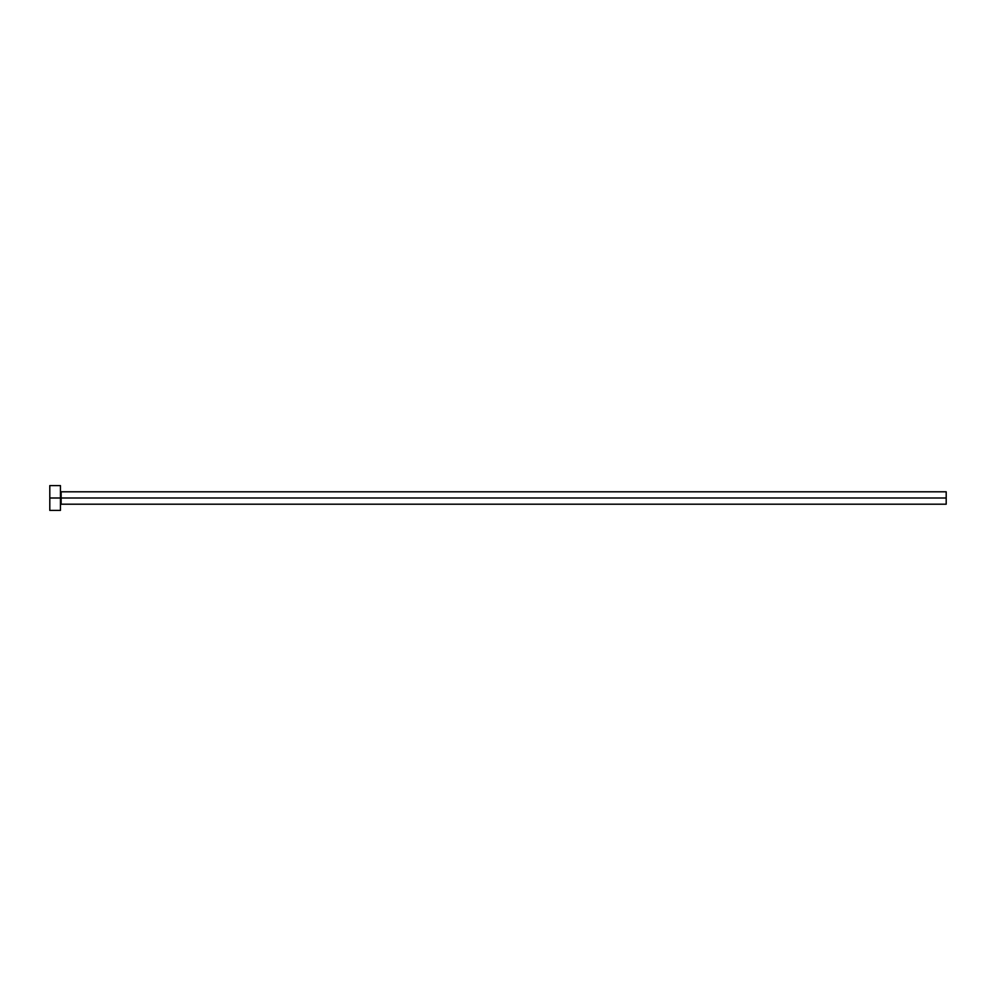 <?xml version="1.0" encoding="UTF-8"?>
<svg xmlns="http://www.w3.org/2000/svg" width="996" height="996" viewBox="0 0 996 996"><rect width="100%" height="100%" fill="white"/><g stroke="black" fill="none" stroke-linecap="round" stroke-linejoin="round"><path stroke-width="1.49" d="M49.8 510.4L49.8 485.6L49.8 498L946.2 498L946.2 504.2L946.2 498L61.142 498L61.142 491.8L61.142 498L49.8 498L49.8 510.4L60.432 510.4L60.432 485.6L60.432 510.4M60.432 504.91L61.142 504.2L61.142 498L61.142 504.2L946.2 504.2M946.2 498L946.2 491.8L946.2 498M946.2 491.8L61.142 491.8L60.432 491.09M49.8 485.6L60.432 485.6"/></g></svg>
